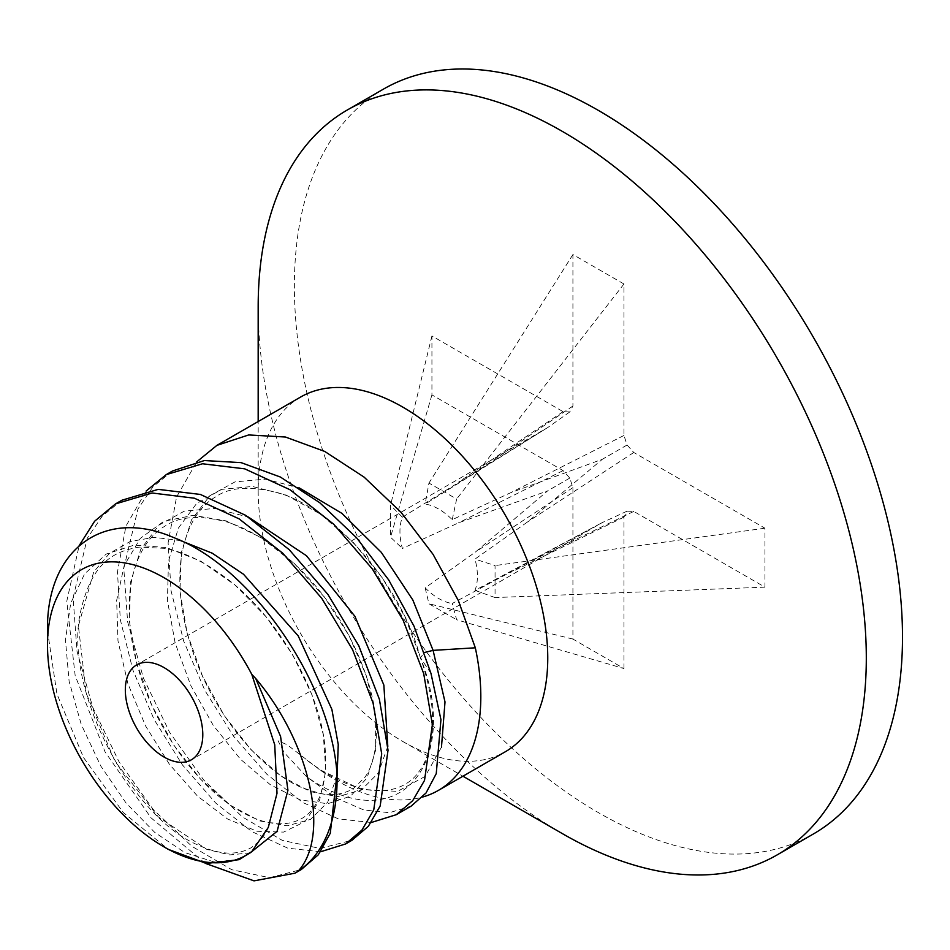 <?xml version="1.0" encoding="UTF-8"?>
<svg xmlns="http://www.w3.org/2000/svg" width="950" height="950" viewBox="0 0 950 950"><rect width="100%" height="100%" fill="white"/><g stroke="black" fill="none" stroke-linecap="round" stroke-linejoin="round"><path stroke-width="0.71" stroke-dasharray="4.75 3.56" d="M813.438 833.946A430.017 248.271 60 0 1 482.077 718.734A430.017 248.271 60 0 1 294.369 285.998A430.017 248.271 -120 0 1 383.432 89.134M623.96 668.551L623.96 517.097L627.083 511.159L633.781 511.421L764.952 587.148L764.952 528.212L633.781 452.485L627.083 445.004L623.96 435.456L623.96 284.002L572.921 254.541L572.921 405.994L569.786 411.932L563.089 411.671L431.929 335.944L431.929 394.879L563.089 470.606L569.786 478.076L572.921 487.623L572.921 639.077L623.96 668.551L456.641 619.744L452.224 603.499L602.407 522.5L474.976 590.354A54.779 31.623 -120 0 0 477.411 576.139A54.779 31.623 -120 0 0 474.976 559.099L527.511 521.977L602.407 459.242L510.625 492.741L452.224 519.686A54.779 31.623 -120 0 0 425.149 504.058L547.639 427.619L402.396 517.192A54.779 31.623 -120 0 0 399.95 531.418A54.779 31.623 -120 0 0 402.396 548.459L458.517 522.832L547.639 490.877L475.404 552.069L425.149 587.86A54.779 31.623 -120 0 0 452.224 603.499M562.234 833.542A430.017 248.271 60 0 1 258.174 306.886M300.58 397.064A204.773 118.228 -120 0 0 258.174 490.806L258.174 421.551M121.861 500.246L102.279 516.087L87.293 538.199L73.114 597.645L76.974 651.154L92.756 707.358L118.916 761.568L152.986 809.198L191.829 846.296L231.895 869.761L269.527 877.693L301.281 869.547M205.188 863.289L151.026 817.819L105.058 751.866L75.169 675.628L66.773 601.303L79.159 545.633M172.532 470.986L152.95 486.827L137.964 508.974L123.785 568.385L127.633 621.822L143.379 677.956L169.575 732.26L203.609 779.867L242.369 816.917L282.376 840.418L320.043 848.445L351.963 840.287M320.577 851.77L287.803 848.184L251.833 831.582L215.745 803.071L182.507 765.011L154.197 719.684L132.929 670.178L120.341 619.828L117.456 572.043L125.923 526.134L146.11 491.055M371.26 822.51L338.295 818.864L302.646 802.406L266.831 774.214L233.558 736.262L205.034 690.733L183.671 641.084L171.036 590.651L168.126 542.783L176.569 496.957L196.792 461.795M441.465 747.199L425.113 776.423L397.504 791.374L361.048 789.391L319.247 769.417A204.773 118.228 -120 0 0 422.572 797.05M319.247 769.417L287.197 744.752L278.029 740.774L284.157 752.531L306.577 776.732L335.671 797.857L363.826 809.982L389.464 812.701L411.196 806.087M258.174 490.806A204.773 118.228 -120 0 0 402.966 741.582A204.773 118.228 -120 0 0 505.353 751.735M250.277 852.851L229.781 854.905L206.779 849.371L158.234 816.857L114.962 761.33L86.224 693.322L78.387 625.884L93.741 571.888L109.559 553.304L129.948 541.607L153.995 537.32L180.583 540.597M337.131 775.627L327.691 802.192L310.579 819.387L287.244 825.811L259.576 820.907L229.829 804.947L200.402 779.012L173.66 744.954L151.774 705.244L136.539 662.744L129.283 620.552L130.696 581.732L140.838 549.088L159.137 524.982L184.371 511.124L214.807 508.44L248.354 517.049M387.802 746.367L378.373 772.932L361.261 790.127L337.915 796.551L310.258 791.647L280.511 775.687L251.085 749.752L224.342 715.694L202.445 675.984L187.221 633.484L179.954 591.292L181.367 552.472L191.52 519.84L209.819 495.734L235.042 481.864L265.489 479.18L299.036 487.789M430.979 673.408L420.423 657.673C461.261 758.623 401.85 843.184 306.577 776.732M239.174 859.655L213.797 861.864L184.87 852.589L154.767 832.438L125.934 802.845L100.736 765.949L81.261 724.47L69.124 681.435L65.455 640.039L70.68 603.309L84.574 573.931L106.246 554.052L134.235 545.074L166.583 547.58L200.996 561.284L235.03 585.058L266.285 616.989L292.541 654.55L311.992 694.806L323.309 734.599L325.826 770.806L319.509 800.589L304.997 821.584L283.587 832.105L257.046 831.25L227.572 818.995L197.564 796.171L169.48 764.394L145.611 726.002L127.941 683.81L117.978 640.894L116.648 600.447L124.224 565.428L140.291 538.401L163.816 521.301L193.171 515.351L226.29 520.909L260.846 537.427L294.381 563.576L324.508 597.265L349.113 635.847L366.51 676.293L375.535 715.421L375.666 750.191L367.092 777.848L350.598 796.195L327.631 803.748L300.081 799.841L270.228 784.653L240.504 759.264L213.322 725.479L190.914 685.793L175.168 643.091L167.438 600.531L168.471 561.248L178.374 528.117L196.555 503.571L221.801 489.357L252.368 486.459L286.104 495.009L320.625 514.247L353.483 542.628L382.327 577.897L405.175 617.274L420.423 657.673L424.543 652.472M47.5 630.776L56.941 693.999L83.552 757.578L123.286 812.535L168.364 849.407M425.149 587.86L428.949 603.761L456.641 619.744M474.976 590.354L495.057 597.562L495.057 565.582L474.976 559.099M452.224 519.686L456.641 499.047L428.949 483.063L425.149 504.058M402.396 517.192L390.533 505.246L390.533 537.213L402.396 548.459M572.921 487.623L475.404 552.069M572.921 639.077L428.949 603.761M569.786 478.076L547.639 490.877M563.089 470.606L458.517 522.832M431.929 394.879L390.533 537.213M431.929 335.944L390.533 505.246M563.089 411.671L458.517 482.149M569.786 411.932L547.639 427.619L136.669 664.893M572.921 405.994L475.404 472.399M572.921 254.541L428.949 483.063M623.96 284.002L456.641 499.047M623.96 435.456L510.625 492.741M627.083 445.004L602.407 459.242M633.781 452.485L527.511 521.977M764.952 528.212L495.057 565.582M764.952 587.148L495.057 597.562M633.781 511.421L527.511 562.661M627.083 511.159L602.407 522.5L191.449 759.762M623.96 517.097L510.625 572.411M307.384 760.558C373.113 809.816 408.369 787.657 418.914 771.673C426.419 761.781 430.908 747.757 432.369 729.6C433.758 708.308 429.721 684.214 420.233 657.305M268.221 827.45C265.941 834.266 260.276 841.011 251.239 847.673C237.144 855.677 219.557 854.846 198.491 845.215C131.444 818.045 62.89 688.073 80.572 611.752C91.521 563.623 112.29 551.546 139.294 547.117L165.062 548.364C183.576 552.021 202.884 561.141 222.953 575.736C278.861 615.351 323.653 696.932 325.47 754.383C326.289 777.765 322.501 795.221 314.094 806.776C307.99 816.276 298.632 821.869 286.033 823.531L269.61 822.748C259.944 821.014 249.422 816.762 238.046 809.982C198.039 786.719 155.919 729.564 138.819 670.51C129.699 639.101 127.027 610.601 130.839 584.998C136.622 550.929 151.786 533.769 164.944 526.146C179.099 516.266 199.928 514.912 227.43 522.108C253.116 530.409 278.362 547.164 303.157 572.375C349.315 619.127 379.05 690.389 376.271 737.509C375.321 754.644 371.569 767.849 365.026 777.148L353.234 788.773C342.653 794.509 331.574 796.053 319.996 793.428L302.266 787.799C261.048 770.842 212.111 712.31 191.852 648.707C181.094 615.374 177.567 584.951 181.26 557.448C187.007 521.36 202.825 504.213 215.697 496.838C229.271 487.243 249.612 485.771 276.711 492.421C334.685 507.906 402.028 586.019 420.161 657.174M402.966 741.582L462.935 776.209"/><path stroke-width="1.43" d="M777.242 854.846A430.017 248.271 60 0 0 866.305 657.994A430.017 248.271 -120 0 0 678.597 225.245A430.017 248.271 -120 0 0 347.237 110.034L383.432 89.134A430.017 248.271 -120 0 1 714.792 204.345A430.017 248.271 -120 0 1 902.5 637.094A430.017 248.271 60 0 1 813.438 833.946L777.242 854.846A430.017 248.271 60 0 1 562.234 833.542L462.935 776.209M347.237 110.034A430.017 248.271 -120 0 0 258.174 306.886L258.174 421.551M438.413 790.376L505.353 751.735A204.773 118.228 -120 0 0 547.758 657.994A204.773 118.228 -120 0 0 458.375 451.915A204.773 118.228 -120 0 0 300.58 397.064L216.873 445.384L248.71 434.946L285.439 437.024L324.722 451.428L364.076 477.102L400.959 512.216L433.046 554.337L458.351 600.566L475.321 647.805A204.773 118.228 60 0 1 480.819 696.635A204.773 118.228 -120 0 1 438.413 790.376A204.773 118.228 -120 0 1 422.572 797.05M345.622 843.944L351.963 840.287L368.351 826.298L380.166 806.016L388.039 750.203L379.359 699.2L358.744 645.691L327.928 594.451L289.263 549.729L245.623 515.316L200.367 494.439L158.199 489.369L121.861 500.246L115.52 503.904L152.107 493.003L194.382 498.204L239.151 518.89L282.72 553.197L321.789 598.381L352.593 649.717L373.101 703.143L381.698 753.861L373.754 809.863L361.974 830.015L345.622 843.944L320.577 851.77M79.159 545.633L94.644 521.206L115.52 503.904M411.196 806.087L426.027 792.989L436.252 773.621L440.942 719.661L430.979 673.408L414.01 626.169L388.704 579.939L356.618 537.819L319.734 502.704L280.381 477.031L241.098 462.626L204.369 460.548L172.532 470.986L166.203 474.644L202.54 463.766L244.708 468.837L289.964 489.713L333.604 524.127L372.269 568.86L403.085 620.089L423.7 673.597L432.381 724.601L424.519 780.425L412.692 800.696L396.304 814.684L371.26 822.51M146.11 491.055L166.203 474.656M196.792 461.795L216.873 445.396M294.951 873.204L301.281 869.547L318.309 854.774L330.279 833.257L337.001 773.953A204.773 118.228 60 0 1 298.062 871.269L294.939 873.204L254.018 880.864L205.188 863.289M337.001 773.953C331.051 682.48 251.263 566.722 173.696 537.593C103.277 506.92 46.039 550.181 47.5 630.776L47.5 645.038A164.837 95.166 60 0 1 123.084 562.673A164.837 95.166 60 0 1 251.809 674.417L255.704 678.502L280.582 736.452L287.933 790.269L277.103 831.309L250.277 852.851M298.062 871.269C330.683 835.786 310.46 743.078 255.704 678.502M299.036 487.789L341.952 513.392L381.318 552.378L412.822 599.972L433.093 650.37L475.321 647.805M180.583 540.597L212.159 553.161L243.509 574.239L298.181 635.859L331.871 709.353L338.247 744.562L337.131 775.627M248.354 517.049L306.482 555.738L354.908 616.312L383.848 685.045L387.802 746.367M424.543 652.472L433.093 650.37L445.004 701.943L441.465 747.199M164.053 846.913L168.364 849.407L206.364 863.467L239.174 859.655L251.809 851.568A164.837 95.166 60 0 1 164.053 846.913A164.837 95.166 60 0 1 47.5 645.038M251.809 851.568L268.28 827.474L277.008 793.297L274.74 744.824L251.809 674.417M125.329 689.961A54.779 31.623 -120 0 0 149.233 745.085A54.779 31.623 -120 0 0 191.449 759.762A54.779 31.623 -120 0 0 202.789 734.694A54.779 31.623 -120 0 0 178.885 679.571A54.779 31.623 -120 0 0 136.669 664.893A54.779 31.623 -120 0 0 125.329 689.961M411.207 806.087L396.304 814.684"/></g></svg>
